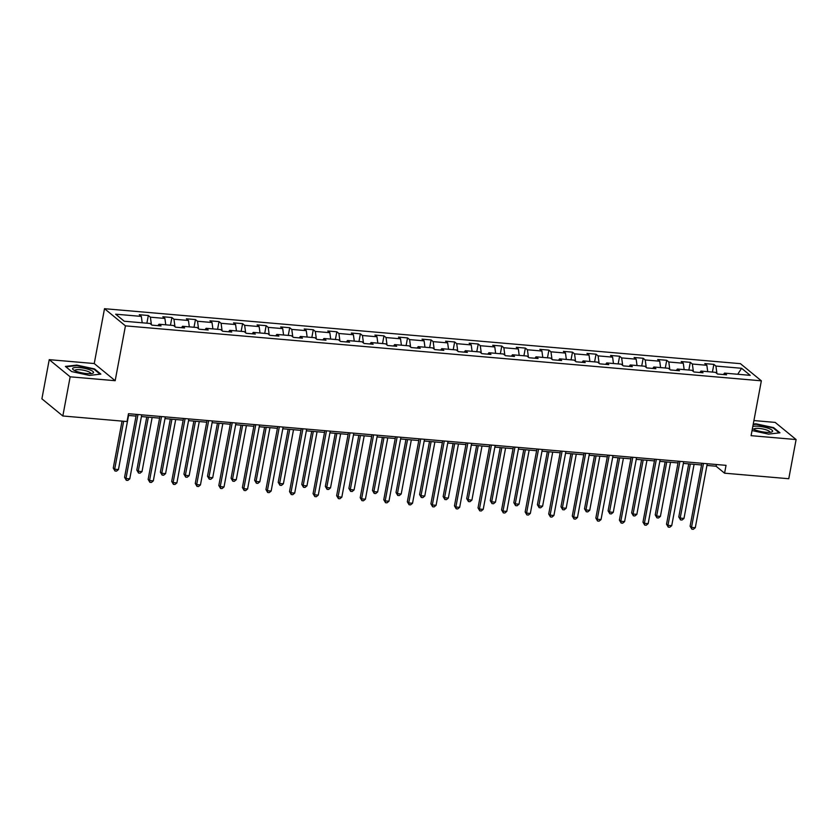 <?xml version="1.0" encoding="UTF-8"?>
<svg xmlns="http://www.w3.org/2000/svg" width="838" height="838" viewBox="0 0 838 838"><rect width="100%" height="100%" fill="white"/><g stroke="black" fill="none" stroke-linecap="round" stroke-linejoin="round"><path stroke-width="1.26" d="M49.233 359.659L70.162 376.817L115.173 380.703L94.244 363.545L49.233 359.659L41.9 398.825L62.829 415.983L127.03 421.535L128.497 413.7L726.043 465.352L724.577 473.187L788.768 478.728L796.1 439.552L775.171 422.404L753.917 420.561M94.244 363.545L104.509 308.698L740.415 363.661L761.354 380.819L125.438 325.856L104.509 308.698M741.599 368.291L715.924 366.07L713.861 364.373L704.8 363.587L706.863 365.284L692.356 364.027L690.292 362.341L681.231 361.555L683.295 363.252L668.797 361.995L666.734 360.298L657.673 359.523L659.736 361.209L645.229 359.963L643.165 358.266L634.104 357.48L636.168 359.177L621.67 357.92L619.607 356.234L610.546 355.448L612.609 357.135L598.102 355.888L596.038 354.191L586.977 353.406L589.041 355.103L574.543 353.846L572.48 352.159L563.419 351.373L565.482 353.06L550.975 351.813L548.911 350.116L539.85 349.331L541.914 351.028L527.416 349.771L525.353 348.084L516.292 347.299L518.355 348.996L503.848 347.739L501.784 346.042L492.723 345.266L494.787 346.953L480.289 345.706L478.226 344.009L469.165 343.224L471.228 344.921L456.72 343.664L454.657 341.967L445.596 341.192L447.66 342.878L433.162 341.632L431.099 339.935L422.038 339.149L424.101 340.846L409.593 339.589L407.53 337.903L398.469 337.117L400.533 338.803L386.035 337.557L383.972 335.86L374.911 335.074L376.974 336.771L362.466 335.514L360.403 333.828L351.342 333.042L353.406 334.739L338.908 333.482L336.845 331.785L327.784 331.01L329.847 332.696L315.339 331.45L313.276 329.753L304.215 328.967L306.279 330.664L291.781 329.407L289.718 327.71L280.657 326.935L282.72 328.622L268.212 327.375L266.149 325.678L257.088 324.893L259.152 326.59L244.654 325.333L242.591 323.646L233.53 322.86L235.593 324.547L221.085 323.3L219.022 321.603L209.961 320.818L212.024 322.515L197.527 321.258L195.464 319.571L186.403 318.786L188.466 320.483L173.958 319.226L171.895 317.529L162.834 316.754L164.897 318.44L150.4 317.183L148.336 315.497L139.276 314.711L141.339 316.408L115.654 314.187L124.254 321.237L149.939 323.458L152.003 325.144L161.064 325.93L159 324.233L173.497 325.49L175.561 327.187L184.632 327.962L182.558 326.275L197.066 327.522L199.13 329.219L208.191 330.004L206.127 328.307L220.624 329.564L222.688 331.251L231.759 332.037L229.685 330.35L244.193 331.597L246.257 333.294L255.318 334.079L253.254 332.382L267.751 333.639L269.815 335.326L278.886 336.111L276.812 334.425L291.32 335.671L293.384 337.368L302.445 338.154L300.381 336.457L314.879 337.714L316.942 339.4L326.003 340.186L323.939 338.489L338.447 339.746L340.511 341.443L349.572 342.218L347.508 340.532L362.006 341.778L364.069 343.475L373.13 344.261L371.066 342.564L385.574 343.821L387.638 345.507L396.699 346.293L394.635 344.607L409.133 345.853L411.196 347.55L420.257 348.336L418.193 346.639L432.701 347.896L434.765 349.582L443.826 350.368L441.762 348.681L456.26 349.928L458.323 351.625L467.384 352.41L465.32 350.713L479.828 351.97L481.892 353.657L490.953 354.443L488.889 352.746L503.387 354.003L505.45 355.7L514.511 356.475L512.447 354.788L526.955 356.035L529.019 357.732L538.08 358.517L536.016 356.82L550.514 358.077L552.577 359.764L561.638 360.55L559.575 358.863L574.082 360.11L576.146 361.807L585.207 362.592L583.143 360.895L597.641 362.152L599.704 363.839L608.765 364.624L606.702 362.938L621.209 364.184L623.273 365.881L632.334 366.667L630.27 364.97L644.768 366.227L646.831 367.913L655.892 368.699L653.829 367.002L668.336 368.259L670.4 369.956L679.461 370.731L677.397 369.045L691.895 370.291L693.958 371.988L703.019 372.774L700.956 371.077L715.463 372.334L717.527 374.02L726.588 374.806L724.524 373.12L750.199 375.34L741.599 368.291L737.712 374.261M157.89 325.657L159 324.233M150.4 317.183L151.406 324.652M164.897 318.44L165.756 324.819M181.458 327.689L182.558 326.275M173.958 319.226L174.964 326.694M188.466 320.483L189.315 326.862M205.017 329.732L206.127 328.307M197.527 321.258L198.533 328.726M212.024 322.515L212.883 328.894M228.585 331.764L229.685 330.35M221.085 323.3L222.091 330.769M235.593 324.547L236.442 330.926M252.144 333.807L253.254 332.382M244.654 325.333L245.66 332.801M259.152 326.59L260.01 332.969M275.712 335.839L276.812 334.425M268.212 327.375L269.218 334.833M282.72 328.622L283.569 335.001M299.271 337.871L300.381 336.457M291.781 329.407L292.787 336.876M306.279 330.664L307.137 337.044M322.84 339.914L323.939 338.489M315.339 331.45L316.345 338.908M329.847 332.696L330.696 339.076M346.398 341.946L347.508 340.532M338.908 333.482L339.914 340.951M353.406 334.739L354.264 341.118M369.967 343.989L371.066 342.564M362.466 335.514L363.472 342.983M376.974 336.771L377.823 343.151M393.525 346.021L394.635 344.607M386.035 337.557L387.041 345.026M400.533 338.803L401.392 345.183M417.094 348.063L418.193 346.639M409.593 339.589L410.599 347.058M424.101 340.846L424.95 347.225M440.652 350.095L441.762 348.681M433.162 341.632L434.168 349.09M447.66 342.878L448.519 349.257M464.221 352.128L465.32 350.713M456.72 343.664L457.726 351.132M471.228 344.921L472.077 351.3M487.779 354.17L488.889 352.746M480.289 345.706L481.295 353.165M494.787 346.953L495.646 353.332M511.348 356.202L512.447 354.788M503.848 347.739L504.853 355.207M518.355 348.996L519.204 355.375M534.906 358.245L536.016 356.82M527.416 349.771L528.422 357.239M541.914 351.028L542.773 357.407M558.475 360.277L559.575 358.863M550.975 351.813L551.98 359.282M565.482 353.06L566.331 359.439M582.033 362.32L583.143 360.895M574.543 353.846L575.549 361.314M589.041 355.103L589.9 361.482M605.602 364.352L606.702 362.938M598.102 355.888L599.107 363.346M612.609 357.135L613.458 363.514M629.16 366.384L630.27 364.97M621.67 357.92L622.676 365.389M636.168 359.177L637.027 365.557M652.729 368.427L653.829 367.002M645.229 359.963L646.234 367.421M659.736 361.209L660.585 367.589M676.287 370.459L677.397 369.045M668.797 361.995L669.803 369.464M683.295 363.252L684.154 369.631M699.856 372.501L700.956 371.077M692.356 364.027L693.361 371.496M706.863 365.284L707.712 371.663M723.414 374.534L724.524 373.12M715.924 366.07L716.93 373.539M70.162 376.817L62.829 415.983M115.173 380.703L125.438 325.856M761.354 380.819L751.089 435.666L796.1 439.552M706.937 465.436L716.092 466.232L724.577 473.187M128.172 415.418L136.039 416.088M141.413 416.559L159.597 418.131M164.981 418.591L183.166 420.163M188.54 420.634L206.724 422.205M212.108 422.666L230.293 424.238M235.667 424.709L253.851 426.28M259.235 426.741L277.42 428.312M282.794 428.773L300.978 430.344M306.362 430.816L324.547 432.387M329.921 432.848L348.105 434.419M353.489 434.891L371.674 436.462M377.048 436.923L395.232 438.494M400.616 438.965L418.801 440.537M424.175 440.998L442.359 442.569M447.743 443.03L465.928 444.601M471.302 445.072L489.486 446.644M494.87 447.104L513.055 448.676M518.429 449.147L536.613 450.718M541.997 451.179L560.182 452.75M565.556 453.222L583.74 454.793M589.124 455.254L607.309 456.825M612.683 457.286L630.867 458.857M636.252 459.329L654.436 460.9M659.81 461.361L677.994 462.932M683.379 463.404L701.563 464.975M141.339 316.408L142.188 322.787M716.406 464.514L716.092 466.232M713.861 364.373L712.415 372.072M690.292 362.341L688.857 370.029M666.734 360.298L665.288 367.997M643.165 358.266L641.73 365.965M619.607 356.234L618.161 363.922M596.038 354.191L594.603 361.89M572.48 352.159L571.034 359.848M548.911 350.116L547.476 357.816M525.353 348.084L523.907 355.773M501.784 346.042L500.349 353.741M478.226 344.009L476.78 351.709M454.657 341.967L453.222 349.666M431.099 339.935L429.653 347.634M407.53 337.903L406.095 345.591M383.972 335.86L382.526 343.559M360.403 333.828L358.968 341.516M336.845 331.785L335.399 339.484M313.276 329.753L311.841 337.452M289.718 327.71L288.272 335.41M266.149 325.678L264.714 333.377M242.591 323.646L241.145 331.335M219.022 321.603L217.587 329.303M195.464 319.571L194.018 327.26M171.895 317.529L170.46 325.228M148.336 315.497L146.891 323.196M752.042 430.554L768.53 434.126L779.948 432.796L773.642 427.631L755.918 423.787L753.257 424.101M71.68 371.58L89.415 375.424L100.843 374.104L94.537 368.93L76.803 365.085L65.385 366.416L71.68 371.58M773.537 428.228L773.642 427.631M94.422 369.537L94.537 368.93M701.877 463.257L690.093 526.222L691.507 527.385L703.48 463.404M695.289 527.71L693.351 529.302L691.842 529.166L691.507 527.385L695.289 527.71L707.262 463.728M691.842 529.166L690.093 526.222M688.721 463.864L678.78 516.952L680.194 518.104L683.976 518.439L694.094 464.325M690.323 464.001L680.194 518.104L680.519 519.895L678.78 516.952M683.976 518.439L682.038 520.021L680.519 519.895M752.43 428.49A10.653 2.483 10.6 0 0 752.44 428.501A10.653 2.483 10.6 0 0 761.711 431.706A10.653 2.483 10.6 0 0 771.505 432.062A10.653 2.483 10.6 0 0 772.5 431.507A10.653 2.483 10.6 0 0 765.429 427.443A10.653 2.483 10.6 0 0 752.807 426.479M769.755 432.345A8.066 1.886 10.6 0 0 769.829 432.178A8.066 1.886 10.6 0 0 762.727 428.941A8.066 1.886 10.6 0 0 754.064 429.004A8.066 1.886 10.6 0 0 753.97 429.213A8.066 1.886 10.6 0 0 753.97 429.391M753.163 424.594L756.054 424.258L773.233 427.988L779.204 432.879M86.733 373.58A10.653 2.483 10.6 0 0 92.39 373.371A10.653 2.483 10.6 0 0 90.871 370.27A10.653 2.483 10.6 0 0 79.369 367.557A10.653 2.483 10.6 0 0 73.335 369.799A10.653 2.483 10.6 0 0 86.733 373.58M90.64 373.654A8.066 1.886 10.6 0 0 90.713 373.486A8.066 1.886 10.6 0 0 79.998 369.715A8.066 1.886 10.6 0 0 74.854 370.511A8.066 1.886 10.6 0 0 74.854 370.7M65.909 366.845L76.939 365.567L94.118 369.286L100.099 374.188M678.319 461.225L666.535 524.19L667.949 525.342L679.922 461.361M671.72 525.667L669.782 527.259L668.274 527.133L667.949 525.342L671.72 525.667L683.693 461.686M668.274 527.133L666.535 524.19M654.75 459.182L642.966 522.147L644.38 523.31L656.353 459.329M648.162 523.635L646.224 525.227L644.715 525.101L644.38 523.31L648.162 523.635L660.135 459.653M644.715 525.101L642.966 522.147M665.152 461.822L655.222 514.909L656.636 516.072L660.407 516.397L670.536 462.293M666.755 461.968L656.636 516.072L656.961 517.863L655.222 514.909M660.407 516.397L658.469 517.989L656.961 517.863M641.594 459.79L631.653 512.877L633.067 514.04L636.849 514.364L646.967 460.251M643.196 459.926L633.067 514.04L633.392 515.82L631.653 512.877M636.849 514.364L634.911 515.957L633.392 515.82M631.192 457.15L619.408 520.115L620.822 521.267L632.795 457.286M624.593 521.603L622.655 523.195L621.147 523.059L620.822 521.267L624.593 521.603L636.566 457.611M621.147 523.059L619.408 520.115M607.623 455.118L595.839 518.073L597.253 519.235L609.226 455.254M601.035 519.56L599.097 521.152L597.588 521.027L597.253 519.235L601.035 519.56L613.007 455.579M597.588 521.027L595.839 518.073M584.065 453.075L572.281 516.04L573.695 517.203L585.668 453.211M577.466 517.528L575.528 519.12L574.02 518.984L573.695 517.203L577.466 517.528L589.439 453.547M574.02 518.984L572.281 516.04M618.025 457.747L608.095 510.834L609.509 511.997L613.28 512.322L623.409 458.218M619.628 457.894L609.509 511.997L609.834 513.788L608.095 510.834M613.28 512.322L611.342 513.914L609.834 513.788M594.467 455.715L584.526 508.802L585.94 509.965L589.722 510.29L599.84 456.176M596.069 455.851L585.94 509.965L586.265 511.746L584.526 508.802M589.722 510.29L587.784 511.882L586.265 511.746M570.898 453.683L560.968 506.77L562.382 507.922L566.153 508.247L576.282 454.144M572.501 453.819L562.382 507.922L562.707 509.714L560.968 506.77M566.153 508.247L564.215 509.839L562.707 509.714M547.34 451.64L537.399 504.727L538.813 505.89L542.595 506.215L552.713 452.111M548.942 451.776L538.813 505.89L539.138 507.671L537.399 504.727M542.595 506.215L540.657 507.807L539.138 507.671M523.771 449.608L513.841 502.695L515.255 503.848L519.026 504.183L529.155 450.069M525.374 449.744L515.255 503.848L515.58 505.639L513.841 502.695M519.026 504.183L517.088 505.764L515.58 505.639M500.213 447.565L490.272 500.653L491.686 501.815L495.468 502.14L505.586 448.037M501.815 447.712L491.686 501.815L492.011 503.607L490.272 500.653M495.468 502.14L493.53 503.732L492.011 503.607M476.644 445.533L466.714 498.62L468.128 499.773L471.899 500.108L482.028 445.994M478.247 445.669L468.128 499.773L468.452 501.564L466.714 498.62M471.899 500.108L469.961 501.7L468.452 501.564M453.086 443.491L443.145 496.578L444.559 497.741L448.34 498.065L458.459 443.962M454.688 443.637L444.559 497.741L444.884 499.532L443.145 496.578M448.34 498.065L446.403 499.658L444.884 499.532M429.517 441.458L419.587 494.546L421.001 495.708L424.772 496.033L434.901 441.919M431.12 441.595L421.001 495.708L421.325 497.489L419.587 494.546M424.772 496.033L422.834 497.625L421.325 497.489M405.959 439.426L396.018 492.514L397.432 493.666L401.213 493.991L411.332 439.887M407.561 439.562L397.432 493.666L397.757 495.457L396.018 492.514M401.213 493.991L399.276 495.583L397.757 495.457M382.39 437.384L372.46 490.471L373.874 491.634L377.645 491.958L387.774 437.855M383.993 437.52L373.874 491.634L374.198 493.414L372.46 490.471M377.645 491.958L375.707 493.551L374.198 493.414M358.832 435.351L348.891 488.439L350.305 489.591L354.086 489.926L364.205 435.812M360.434 435.488L350.305 489.591L350.63 491.382L348.891 488.439M354.086 489.926L352.149 491.508L350.63 491.382M335.263 433.309L325.333 486.396L326.747 487.559L330.518 487.884L340.647 433.78M336.866 433.456L326.747 487.559L327.071 489.35L325.333 486.396M330.518 487.884L328.58 489.476L327.071 489.35M311.705 431.277L301.764 484.364L303.178 485.516L306.959 485.851L317.078 431.738M313.307 431.413L303.178 485.516L303.503 487.307L301.764 484.364M306.959 485.851L305.022 487.444L303.503 487.307M288.136 429.234L278.206 482.321L279.62 483.484L283.391 483.809L293.52 429.705M289.739 429.381L279.62 483.484L279.944 485.275L278.206 482.321M283.391 483.809L281.453 485.401L279.944 485.275M264.578 427.202L254.637 480.289L256.051 481.452L259.832 481.777L269.951 427.663M266.18 427.338L256.051 481.452L256.376 483.233L254.637 480.289M259.832 481.777L257.894 483.369L256.376 483.233M241.009 425.17L231.079 478.257L232.493 479.409L236.264 479.734L246.393 425.631M242.611 425.306L232.493 479.409L232.817 481.201L231.079 478.257M236.264 479.734L234.326 481.326L232.817 481.201M217.451 423.127L207.51 476.214L208.924 477.377L212.705 477.702L222.824 423.599M219.053 423.263L208.924 477.377L209.249 479.158L207.51 476.214M212.705 477.702L210.767 479.294L209.249 479.158M560.496 451.043L548.712 513.998L550.126 515.161L562.099 451.179M553.908 515.485L551.97 517.077L550.461 516.952L550.126 515.161L553.908 515.485L565.88 451.504M550.461 516.952L548.712 513.998M536.938 449L525.154 511.966L526.568 513.128L538.541 449.147M530.339 513.453L528.401 515.045L526.893 514.909L526.568 513.128L530.339 513.453L542.312 449.472M526.893 514.909L525.154 511.966M513.369 446.968L501.585 509.933L502.999 511.086L514.972 447.104M506.781 511.41L504.843 513.003L503.334 512.877L502.999 511.086L506.781 511.41L518.753 447.429M503.334 512.877L501.585 509.933M489.811 444.926L478.027 507.891L479.441 509.054L491.414 445.072M483.212 509.378L481.274 510.971L479.765 510.834L479.441 509.054L483.212 509.378L495.185 445.397M479.765 510.834L478.027 507.891M466.242 442.893L454.458 505.859L455.872 507.011L467.845 443.03M459.653 507.346L457.716 508.938L456.207 508.802L455.872 507.011L459.653 507.346L471.626 443.354M456.207 508.802L454.458 505.859M442.684 440.861L430.9 503.816L432.314 504.979L444.287 440.998M436.085 505.304L434.147 506.896L432.638 506.77L432.314 504.979L436.085 505.304L448.058 441.322M432.638 506.77L430.9 503.816M419.115 438.819L407.331 501.784L408.745 502.947L420.718 438.955M412.526 503.271L410.589 504.864L409.08 504.727L408.745 502.947L412.526 503.271L424.499 439.29M409.08 504.727L407.331 501.784M395.557 436.787L383.773 499.741L385.187 500.904L397.16 436.923M388.958 501.229L387.02 502.821L385.511 502.695L385.187 500.904L388.958 501.229L400.931 437.247M385.511 502.695L383.773 499.741M371.988 434.744L360.204 497.709L361.618 498.872L373.591 434.891M365.399 499.197L363.462 500.789L361.953 500.653L361.618 498.872L365.399 499.197L377.372 435.215M361.953 500.653L360.204 497.709M348.43 432.712L336.646 495.677L338.06 496.829L350.033 432.848M341.831 497.154L339.893 498.746L338.384 498.62L338.06 496.829L341.831 497.154L353.804 433.173M338.384 498.62L336.646 495.677M324.861 430.669L313.077 493.634L314.491 494.797L326.464 430.816M318.272 495.122L316.335 496.714L314.826 496.578L314.491 494.797L318.272 495.122L330.245 431.141M314.826 496.578L313.077 493.634M301.303 428.637L289.519 491.602L290.933 492.754L302.906 428.773M294.704 493.09L292.766 494.682L291.257 494.546L290.933 492.754L294.704 493.09L306.677 429.098M291.257 494.546L289.519 491.602M277.734 426.605L265.95 489.56L267.364 490.722L279.347 426.741M271.145 491.047L269.208 492.639L267.699 492.514L267.364 490.722L271.145 491.047L283.118 427.066M267.699 492.514L265.95 489.56M254.176 424.562L242.392 487.527L243.806 488.69L255.779 424.698M247.577 489.015L245.639 490.607L244.13 490.471L243.806 488.69L247.577 489.015L259.55 425.034M244.13 490.471L242.392 487.527M230.607 422.53L218.823 485.485L220.237 486.648L232.22 422.666M224.018 486.972L222.08 488.564L220.572 488.439L220.237 486.648L224.018 486.972L235.991 422.991M220.572 488.439L218.823 485.485M207.049 420.487L195.264 483.453L196.679 484.615L208.652 420.634M200.45 484.94L198.512 486.532L197.003 486.396L196.679 484.615L200.45 484.94L212.433 420.959M197.003 486.396L195.264 483.453M193.882 421.095L183.951 474.182L185.366 475.335L189.137 475.659L199.266 421.556M195.484 421.231L185.366 475.335L185.69 477.126L183.951 474.182M189.137 475.659L187.199 477.251L185.69 477.126M183.48 418.455L171.696 481.421L173.11 482.573L185.093 418.591M176.891 482.898L174.953 484.49L173.445 484.364L173.11 482.573L176.891 482.898L188.864 418.916M173.445 484.364L171.696 481.421M170.324 419.052L160.383 472.14L161.797 473.302L165.578 473.627L175.697 419.524M171.926 419.199L161.797 473.302L162.132 475.094L160.383 472.14M165.578 473.627L163.64 475.219L162.132 475.094M159.922 416.413L148.137 479.378L149.552 480.541L161.524 416.559M153.323 480.865L151.385 482.458L149.876 482.321L149.552 480.541L153.323 480.865L165.306 416.884M149.876 482.321L148.137 479.378M146.755 417.02L136.824 470.108L138.239 471.26L142.01 471.595L152.139 417.481M148.357 417.156L138.239 471.26L138.563 473.051L136.824 470.108M142.01 471.595L140.072 473.187L138.563 473.051M136.353 414.381L124.569 477.346L125.983 478.498L137.966 414.517M129.764 478.833L127.826 480.425L126.318 480.289L125.983 478.498L129.764 478.833L141.737 414.841M126.318 480.289L124.569 477.346M122.044 421.105L113.256 468.065L114.67 469.228L118.451 469.552L128.57 415.449M123.657 421.242L114.67 469.228L115.005 471.019L113.256 468.065M118.451 469.552L116.513 471.145L115.005 471.019"/></g></svg>
